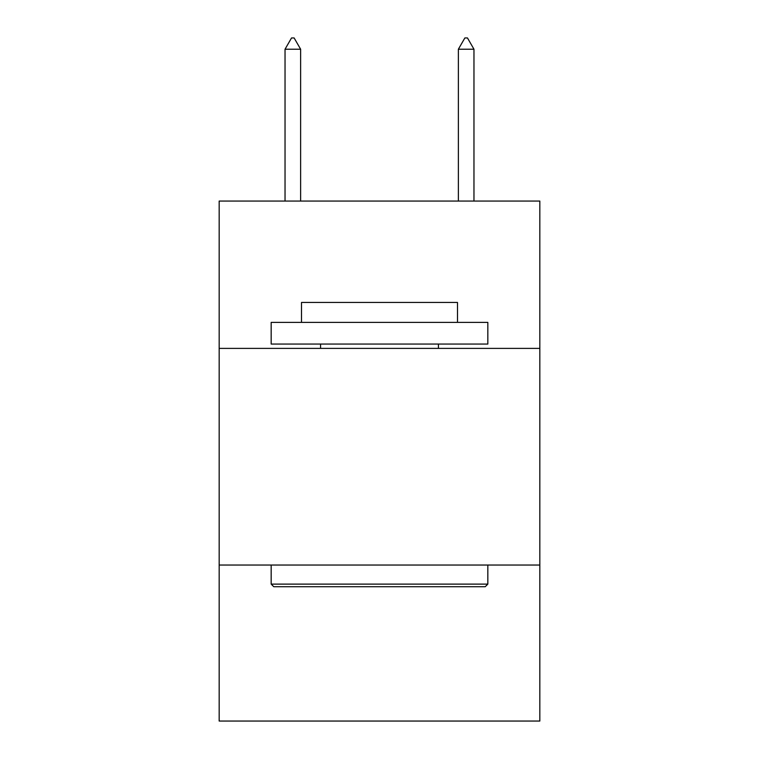 <?xml version="1.0" encoding="UTF-8"?>
<svg xmlns="http://www.w3.org/2000/svg" width="759" height="759" viewBox="0 0 759 759"><rect width="100%" height="100%" fill="white"/><g stroke="black" fill="none" stroke-linecap="round" stroke-linejoin="round"><path stroke-width="1.14" d="M219.171 348.39L539.829 348.39L539.829 201.059L219.171 201.059L219.171 721.05L539.829 721.05L539.829 565.047L219.171 565.047M539.829 565.047L539.829 348.39M273.771 586.716L271.172 584.117L487.828 584.117L485.229 586.716L273.771 586.716M487.828 322.385L487.828 344.055L271.172 344.055L271.172 322.385L487.828 322.385M301.503 322.385L301.503 302.452L457.497 302.452L457.497 322.385M487.828 565.047L487.828 584.117M271.172 565.047L271.172 584.117M438.436 344.055L438.436 348.39M320.564 344.055L320.564 348.39M300.63 49.221L294.131 37.95L291.532 37.95L285.033 49.221L300.63 49.221L300.63 201.059M285.033 49.221L285.033 201.059M464.869 37.95L467.468 37.95L473.967 49.221L458.37 49.221L464.869 37.95M473.967 201.059L473.967 49.221M458.37 201.059L458.37 49.221"/></g></svg>
